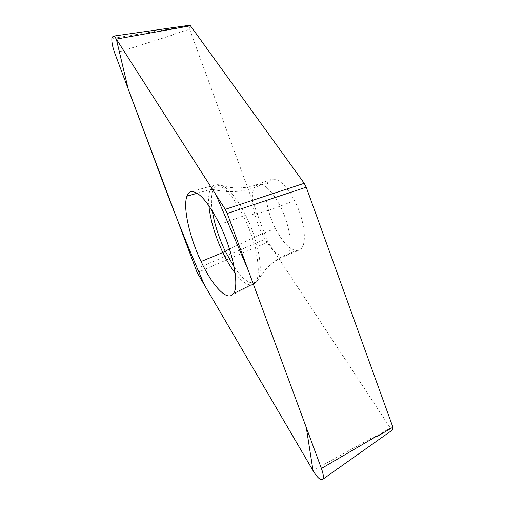 <?xml version="1.0" encoding="UTF-8"?>
<svg xmlns="http://www.w3.org/2000/svg" width="505" height="505" viewBox="0 0 505 505"><rect width="100%" height="100%" fill="white"/><g stroke="black" fill="none" stroke-linecap="round" stroke-linejoin="round"><path stroke-width="0.38" stroke-dasharray="2.52 1.89" d="M321.988 479.725L392.713 429.761L390.384 428.038L373.201 437.62L372.942 437.216L313.024 470.622M189.621 25.256L189.179 25.843L111.851 38.538M197.177 272.631L267.997 241.996L390.384 428.038M114.824 53.322L172.981 34.921L172.836 34.523L189.59 29.221L266.356 238.669L195.574 269.203M189.179 25.843L189.59 29.221M267.997 241.996L266.356 238.669M301.378 248.498C307.223 242.337 304.161 218.974 294.592 200.63C285.849 184.691 278.066 177.646 271.248 179.49L268.105 182.475C263.307 190.347 266.886 211.728 275.383 228.449C283.949 244.679 291.903 251.926 299.238 250.196L301.378 248.498L287.534 254.141C293.089 248.069 289.756 224.643 280.218 206.141L294.592 200.63M233.354 293.639L255.372 282.566L253.579 284.214C248.788 286.493 242.646 282.813 235.147 273.18M219.694 224.466L243.416 215.97C256.654 242.368 262.108 275.137 255.372 282.566L256.679 281.601L258.629 278.413C263.326 268.54 257.582 239.067 245.752 215.382C255.353 214.335 266.842 211.254 280.218 206.141C271.513 190.05 263.875 182.879 257.316 184.628L254.331 187.57C241.346 192.254 227.597 192.891 213.078 189.47C211.166 194.305 210.907 201.432 212.302 210.856M208.874 205.63C208.268 198.661 208.735 193.289 210.269 189.508C211.241 187.216 212.605 185.764 214.366 185.152L214.366 185.152C222.244 183.725 231.928 193.996 243.416 215.97L245.758 215.382C237.217 198.661 229.251 188.712 221.859 185.531C217.8 184.136 214.871 185.449 213.078 189.47L210.269 189.501L197.215 193.245M234.143 266.993C244.117 281.436 251.856 285.994 257.361 280.679L266.135 268.78C272.245 262.36 279.379 257.481 287.534 254.141L285.495 255.801L299.238 250.196M268.105 182.475L254.331 187.57C249.817 195.372 253.617 216.815 262.089 233.676L229.472 248.99M275.383 228.449L262.089 233.676C270.623 250.038 278.425 257.411 285.495 255.801C278.028 258.869 271.576 263.193 266.135 268.78L256.679 281.601L253.579 284.214L231.681 295.261M271.248 179.49L252.045 186.25C241.1 188.706 231.031 188.453 221.853 185.505C219.025 184.54 216.525 184.426 214.366 185.152L190.713 191.78"/><path stroke-width="0.76" d="M233.354 293.639C239.641 286.278 233.335 252.21 219.694 224.466C207.89 201.375 198.225 190.48 190.713 191.78C189.047 192.373 187.791 193.838 186.938 196.186C182.722 207.265 189.545 237.337 201.085 261.533C211.45 283.804 225.022 299.553 231.681 295.261L233.354 293.639M377.317 436.333L392.903 427.217L306.226 187.185L227.256 213.464L321.42 468.476L377.159 435.891L377.317 436.333M392.713 429.761L392.903 427.217M116.32 39.112L225.255 209.335L304.225 183.302L190.448 25.774L116.32 39.112C114.995 37.042 113.903 36.063 113.032 36.19L111.851 38.538C111.655 42.401 112.647 47.331 114.824 53.322L197.177 272.631L313.024 470.622C316.685 476.714 319.671 479.75 321.988 479.725L322.556 479.447C323.882 477.957 323.503 474.302 321.42 468.476M190.448 25.774L189.621 25.256L113.032 36.19M304.225 183.302L306.226 187.185M225.255 209.335L227.256 213.464M313.024 470.622L306.289 427.489L248.195 270.156L216.045 194.949L116.32 39.112L128.276 89.303L153.4 156.462C169.661 201.419 186.717 244.357 204.582 285.287L313.024 470.622M197.215 193.245L186.938 196.186M235.147 273.18C230.81 267.486 226.707 260.605 222.831 252.532L201.085 261.533M229.472 248.99L222.831 252.532C215.079 235.993 210.427 220.357 208.874 205.63M212.302 210.856C214.448 224.037 218.772 237.533 225.28 251.332L234.143 266.993M392.89 429.667L322.556 479.447"/></g></svg>
